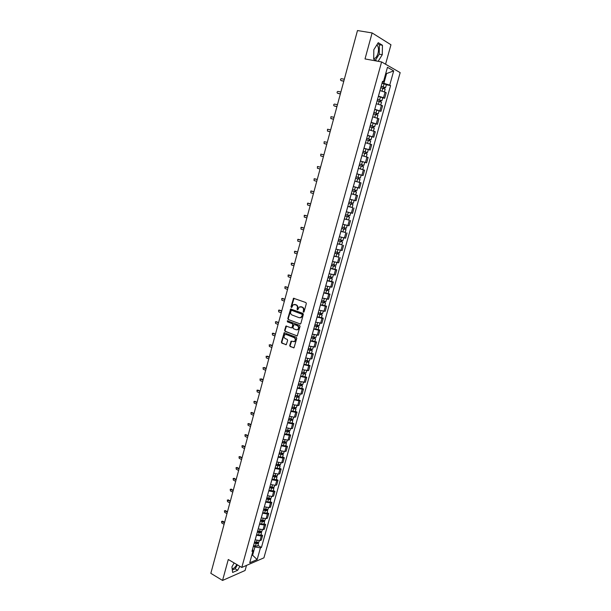 <?xml version="1.0" encoding="UTF-8"?>
<svg xmlns="http://www.w3.org/2000/svg" width="611" height="611" viewBox="0 0 611 611"><rect width="100%" height="100%" fill="white"/><g stroke="black" fill="none" stroke-linecap="round" stroke-linejoin="round"><path stroke-width="0.92" d="M303.453 312.183L304.064 311.816L306.332 303.575L305.882 302.552L293.547 298.267L290.973 306.913L291.646 307.585L293.265 304.675L295.9 304.874C297.129 305.5 297.603 306.577 297.32 308.12L297.03 309.181L297.71 309.853L299.321 306.951L302.002 307.142C303.239 307.768 303.72 308.853 303.43 310.403L303.453 312.183M376.788 45L377.407 45.52C378.629 47.322 378.82 49.957 377.988 53.432C376.903 56.876 375.475 58.572 373.711 58.503M289.721 345.498L290.164 346.521L293.998 347.789L296.778 338.326L296.335 337.303L284.146 332.743L281.396 342.145L281.831 343.161L286.284 344.68L287.644 340.403L287.208 339.38L285.261 338.609C283.741 337.44 283.634 336.126 284.94 334.683L286.368 334.538L294.036 337.578C295.571 338.738 295.686 340.044 294.387 341.511L291.088 341.205L289.721 345.498L290.599 346.498L293.914 347.835M241.796 567.451L228.277 559.5L222.557 580.45L210.833 573.339L357.481 30.55L372.114 32.933L365.011 58.931L381.6 61.94L241.796 567.451L263.921 557.843L400.167 72.625L381.6 61.94M299.986 324.013L300.856 323.502L303.354 314.39L302.911 313.367L290.622 308.998L287.827 318.499L288.262 319.507L300.429 324.013L288.262 319.507M300.062 326.389L297.252 335.905L285.039 331.361L284.604 330.352L285.971 326.053L291.218 327.832L292.073 327.32L292.776 324.762L292.333 323.738L287.414 321.844L287.338 320.806L299.611 325.365L300.062 326.389M236.847 564.541C235.304 567.168 233.746 568.597 232.18 568.826M385.564 64.224L390.964 44.763L372.114 32.933M222.557 580.45L245.087 570.491L246.5 565.404M378.423 96.148L383.525 97.699L385.075 92.146L379.973 90.588M385.075 92.146L386.205 92.727L384.655 98.264L382.715 97.867M383.525 97.699L384.655 98.264M374.78 109.262L376.323 103.725L381.417 105.26L382.555 105.802L381.012 111.309L379.08 110.897M374.818 109.27L381.012 111.309M375.467 123.857L377.392 124.293L378.919 118.809L372.687 116.793M371.16 122.299L377.392 124.293M371.87 136.757L373.787 137.208L375.307 131.755L369.075 129.792M367.555 135.275L373.787 137.208M363.935 148.305L370.197 150.054L371.717 144.631L365.485 142.73M363.973 148.183L370.197 150.054M360.375 161.113L366.631 162.839L368.135 157.439L361.911 155.599M360.406 161.021L366.631 162.839M360.88 174.983L363.079 175.556L364.584 170.186L358.657 168.483M356.855 173.799L363.079 175.556M359.551 188.211L353.326 186.508L359.551 188.211L361.04 182.865L354.815 181.139M351.883 193.916L357.519 195.482L351.294 193.809M349.958 199.194L356.03 200.805L357.519 195.482M352.104 207.488L347.789 206.419M346.315 211.734L352.539 213.331L354.013 208.038M348.675 219.975L344.306 218.967M342.84 224.252L349.057 225.795L350.531 220.525M345.215 232.386L340.839 231.447M339.38 236.709L345.597 238.191L347.056 232.951M341.77 244.736L337.387 243.865M335.935 249.097L342.152 250.533L343.603 245.316M338.349 257.025L333.957 256.223M332.506 261.432L338.723 262.806L340.174 257.621M334.943 269.252L336.753 269.863L335.538 269.749L330.543 268.512M329.1 273.697L335.317 275.026L336.753 269.863M331.552 281.419L333.354 282.045L332.132 281.961L327.145 280.747M325.709 285.902L331.918 287.178L333.354 282.045M328.176 293.524L329.971 294.166L328.749 294.112L323.761 292.921M322.333 298.046L328.542 299.275L329.971 294.166M324.815 305.569L326.602 306.226L325.373 306.203L320.393 305.026M318.98 310.136L325.189 311.305L326.602 306.226M321.478 317.56L323.257 318.224L322.02 318.232L317.048 317.078M315.635 322.165L321.844 323.28L323.257 318.224M318.148 329.482L319.92 330.161L318.682 330.2L313.718 329.069M312.313 334.125L318.514 335.202L319.92 330.161M314.841 341.358L316.605 342.045L315.36 342.114L310.403 341.007M309.006 346.032L315.207 347.056L316.605 342.045M311.549 353.166L313.306 353.868L312.053 353.968L307.104 352.875M307.134 352.891L305.744 357.893L310.663 358.963L311.916 358.856L313.306 353.868M308.272 364.92L310.021 365.638L308.761 365.76L303.82 364.691M302.437 369.678L308.639 370.602L310.021 365.638M299.176 381.409L300.559 376.452L305.492 377.499L306.753 377.346L305.011 376.613M299.207 381.424L305.37 382.28L306.753 377.346M301.773 388.252L303.499 389.001L302.231 389.176L297.305 388.153M297.336 388.161L295.968 393.094L300.856 394.103L302.124 393.912L303.499 389.001M298.542 399.838L300.261 400.595L298.993 400.801L294.074 399.793M292.707 404.703L298.894 405.483L300.261 400.595M295.327 411.363L297.038 412.135L295.762 412.372L290.851 411.379M289.492 416.267L294.403 417.244L295.686 417L297.038 412.135M286.299 427.769L287.651 422.911L292.554 423.881L293.838 423.614L292.134 422.835M286.33 427.784L291.203 428.731L292.486 428.456L293.838 423.614M288.95 434.253L290.645 435.047L289.362 435.338L284.459 434.383M283.114 439.225L288.01 440.164L289.301 439.867L290.645 435.047M285.78 445.61L287.468 446.42L286.185 446.733L281.289 445.801M279.953 450.62L284.841 451.537L286.131 451.216L287.468 446.42M282.633 456.913L284.314 457.738L283.015 458.082L278.135 457.165M276.798 461.962L281.686 462.863L282.977 462.512L284.314 457.738M279.494 468.171L281.167 469.004L279.869 469.37L274.988 468.477M273.667 473.242L278.54 474.128L279.838 473.754L281.167 469.004M276.371 479.368L278.036 480.208L276.737 480.605L271.864 479.734M271.895 479.75L270.574 484.492L275.416 485.34L276.714 484.935L278.036 480.208M267.442 495.658L268.756 490.931L273.613 491.786L274.919 491.366L273.262 490.511M267.473 495.674L272.3 496.506L273.606 496.071L274.919 491.366M264.349 506.779L265.655 502.082L270.513 502.922L271.826 502.471L270.177 501.608M264.38 506.794L269.207 507.611L270.513 507.153L271.826 502.471M267.099 512.644L268.741 513.523L267.419 513.996L262.577 513.179M261.271 517.853L266.121 518.663L267.435 518.181L268.741 513.523M264.036 523.635L265.67 524.521L264.349 525.017L259.507 524.215M258.216 528.874L263.051 529.668L264.372 529.164L265.67 524.521M260.989 534.572L262.608 535.473L261.287 535.992L256.452 535.205M255.169 539.841L259.996 540.62L261.325 540.086L262.608 535.473M382.081 82.974L383.868 83.325L386.587 73.557L385.839 73.144M385.77 73.404L386.587 73.557L393.698 70.884L389.719 85.135L383.868 83.325M382.364 81.958L383.441 81.79L387.458 67.317L393.698 70.884M251.778 555.391L252.656 555.017L254.894 546.982L260.423 547.846L261.447 547.425L390.582 85.593L389.719 85.135M260.423 547.846L257.155 559.561L249.723 562.769L253.023 550.908L252.534 549.327M383.441 81.79L382.547 81.309L251.969 551.343L253.023 550.908M378.14 61.314L382.272 54.707L382.455 45.267L378.247 42.686L373.825 49.697L373.695 59.221L376.987 61.1M234.128 562.945L231.928 566.855L232.631 572.454L237.648 570.262L239.856 566.313M251.984 554.635L257.155 559.561M254.894 546.982L253.412 546.142M386.366 84.761L390.582 85.593M257.949 545.455L261.447 547.425M375.452 60.222L379.24 54.173L379.4 44.748L377.629 43.664M379.24 54.173L382.272 54.707M379.4 44.748L382.455 45.267M232.325 570.04L235.182 568.803L237.396 564.862M235.182 568.803L237.648 570.262M303.812 312.152L303.866 310.411C304.148 308.861 303.667 307.776 302.43 307.15L302.002 307.142M300.597 306.669L302.43 307.15M294.525 304.408L296.335 304.881C297.565 305.508 298.038 306.585 297.756 308.127L297.702 309.861M294.09 298.229L291.416 306.921L291.638 307.593M291.157 308.952L288.27 318.499L288.705 319.507M302.201 314.894L301.887 314.176L291.562 310.289L290.66 311.763C290.378 313.298 290.844 314.375 292.066 315.001L299.115 317.682L300.833 317.499L302.628 314.894L301.887 314.176M291.714 310.289L302.323 314.176M300.016 317.796L301.269 317.499L302.323 316.009L301.895 316.009M302.628 314.894L302.323 316.009M286.498 325.999L285.047 330.337L285.482 331.353L297.16 335.951M291.661 327.824L292.509 327.313L293.211 324.754L292.768 323.738L287.414 321.844M287.338 320.806L287.781 320.806L287.857 321.837M296.144 329.757L297.603 329.604C298.932 328.13 298.817 326.809 297.274 325.648L294.548 324.594L293.685 325.113L292.982 327.679L293.425 328.695L296.144 329.757M296.984 329.841L298.038 329.589C299.367 328.122 299.253 326.801 297.702 325.64L297.274 325.648M294.983 324.586L297.702 325.64M291.607 341.144L290.164 345.475M293.799 341.748L294.823 341.488C296.121 340.029 296.007 338.715 294.471 337.562L294.036 337.578M285.956 334.438L294.471 337.562M284.673 332.69L281.839 342.122L282.274 343.138L286.215 344.726M380.768 87.709L385.151 89.114M381.134 86.403L384.495 87.388L383.96 87.358L383.655 88.45M344.337 79.224L341.228 78.682C340.312 79.331 340.251 79.957 341.045 80.545L343.825 81.103M381.165 86.273L385.556 87.671L384.441 87.61L384.166 88.61M382.012 83.233L386.396 84.646M343.787 81.248L341.259 80.652M384.014 87.152L384.441 87.61M377.124 100.838L381.501 102.213M377.483 99.524L380.844 100.494L380.317 100.448L380.004 101.579M340.885 91.978L337.784 91.413C336.882 92.062 336.829 92.681 337.616 93.269L340.38 93.85M377.522 99.41L381.898 100.777L380.798 100.685L380.508 101.739M378.362 96.385L382.746 97.76L381.898 100.777M340.35 93.972L337.868 93.384M380.363 100.273L380.798 100.685M373.497 113.89L377.873 115.235L377.094 118.03M373.863 112.569L377.208 113.531L376.689 113.478L376.361 114.639M337.455 104.664L334.347 104.084C333.476 104.733 333.423 105.352 334.202 105.924L336.951 106.528M373.886 112.47L378.27 113.814L377.178 113.692L376.872 114.799M374.726 109.461L379.103 110.812L378.27 113.814M336.928 106.635L334.492 106.054M376.727 113.318L377.178 113.692M369.884 126.882L374.26 128.195L373.466 131.029M370.258 125.553L373.596 126.5L373.084 126.431L372.748 127.63M334.049 117.289L330.933 116.686L330.803 118.519L333.545 119.153M370.281 125.469L374.65 126.783L373.573 126.637L373.252 127.783M371.114 122.475L375.482 123.796L374.65 126.783M333.522 119.237L331.139 118.656M373.115 126.301L373.573 126.637M366.295 139.804L370.663 141.095L369.869 143.952M366.669 138.46L370.006 139.407L369.495 139.323L369.143 140.561M330.65 129.86L327.534 129.234L327.427 131.052L330.154 131.701M366.684 138.399L371.053 139.69L369.983 139.514L369.655 140.713M367.517 135.421L371.885 136.719L371.053 139.69M330.139 131.77L327.802 131.197M369.518 139.224L369.983 139.514M362.728 152.666L367.089 153.926L366.279 156.813M363.102 151.314L366.432 152.246L365.92 152.147L365.569 153.422M327.275 142.355L324.158 141.714L324.067 143.524L326.778 144.196M363.11 151.268L367.478 152.529L366.417 152.322L366.073 153.567M326.763 144.242L324.479 143.669M365.943 152.07L366.417 152.322M359.169 165.451L363.53 166.688L362.72 169.606M360.559 168.987L361.987 169.392M359.551 164.092L362.873 165.016L362.369 164.909L362.002 166.223M323.914 154.797L320.798 154.132L320.722 155.935L323.418 156.63L321.18 156.08M359.558 164.061L363.919 165.298L362.865 165.069L362.506 166.36M364.736 162.358L363.919 165.298M362.384 164.855L362.865 165.069M355.892 181.429L357.817 181.956M355.633 178.183L359.986 179.39L359.176 182.315M356.832 173.868L358.863 174.41L358.046 177.35L356.022 176.8L359.329 177.725L358.833 177.602L358.458 178.947M320.569 167.177L317.453 166.49L317.392 168.277L320.08 168.995M358.046 177.35L360.375 178.007L359.337 177.748L358.963 179.092M358.863 174.41L361.193 175.082L360.375 178.007M320.072 169.01L317.392 168.277M358.84 177.58L359.337 177.748M352.119 190.838L356.465 192.03L355.655 194.932L351.31 193.756M352.119 190.846L356.465 192.03M355.319 190.235L354.938 191.61M314.566 178.756L317.239 179.489L314.123 178.786L314.077 180.566L316.75 181.307M352.501 189.463L356.847 190.655L357.664 187.737L355.335 187.103L354.517 190.021M353.311 186.546L355.335 187.103M355.816 190.372L355.442 191.739M352.959 204.601L348.621 203.44L352.959 204.601L352.157 207.488L347.812 206.342M351.806 202.844L351.432 204.196M311.755 191.113L313.932 191.732L310.808 191.029L310.785 192.793L313.443 193.557M348.996 202.073L353.341 203.234L354.151 200.332L351.821 199.728L351.012 202.631M349.805 199.171L351.821 199.728M352.31 202.982L351.944 204.28M345.146 215.943L349.477 217.111L348.675 219.983L344.337 218.86M345.139 215.973L349.477 217.111M348.316 215.393L347.942 216.714M310.632 203.952L307.516 203.203L307.501 204.96L310.151 205.739M345.513 214.614L349.859 215.744M308.433 203.264L310.648 203.914M348.812 215.523L348.469 216.768M341.686 228.392L346.009 229.553L345.207 232.417L340.877 231.317M341.671 228.445L346.009 229.553M344.841 227.872L344.474 229.178M307.356 216.088L304.24 215.324L304.24 217.065L306.875 217.867M342.045 227.093L346.384 228.201L347.163 225.413M305.126 215.362L307.371 216.034M345.337 228.002L345.009 229.186M338.242 240.787L342.557 241.941L341.763 244.79L337.432 243.713M338.227 240.856L342.557 241.941M341.381 240.291L341.022 241.574M304.095 228.163L300.971 227.384L300.994 229.117L303.614 229.942M338.601 239.504L342.931 240.589L343.688 237.862M301.834 227.407L304.11 228.094M341.885 240.421L341.572 241.544M334.82 253.114L339.12 254.26L338.334 257.086L334.003 256.04M334.797 253.198L339.12 254.26M337.944 252.649L337.593 253.909M300.849 240.184L297.733 239.382L297.756 241.101L300.368 241.948M335.164 251.862L339.495 252.923L340.235 250.243M298.558 239.39L300.872 240.092M338.441 252.771L338.143 253.84M331.406 265.388L335.699 266.518L334.912 269.344L330.597 268.313M331.383 265.487L335.699 266.518M334.515 264.945L334.171 266.175M297.61 252.144L294.502 251.32L294.54 253.038L297.137 253.901M331.75 264.151L336.073 265.189L336.806 262.562M295.304 251.312L297.641 252.038M335.019 265.059L334.736 266.075M328.015 277.593L332.3 278.715L331.521 281.526L327.206 280.518M327.985 277.707L332.3 278.715M331.109 277.18L330.772 278.387M294.395 264.044L291.287 263.204L291.34 264.907L293.922 265.793M328.359 276.378L332.674 277.394L333.385 274.828M292.058 263.188L294.433 263.921M331.613 277.295L331.345 278.249M324.647 289.744L328.917 290.859L328.145 293.639M324.609 289.874L328.917 290.859M323.83 292.669L328.138 293.647M327.725 289.347L327.389 290.538M291.195 275.889L288.094 275.034L288.155 276.722L290.729 277.631M324.976 288.545L329.283 289.538L329.986 287.025M288.835 275.003L291.233 275.752M328.222 289.461L327.97 290.362M321.287 301.826L325.548 302.934L324.777 305.699M321.249 301.971L325.548 302.934M320.47 304.759L324.777 305.714M324.349 301.46L324.029 302.628M288.01 287.682L284.909 286.803L284.986 288.484L287.544 289.415M321.615 300.658L325.915 301.62L326.602 299.161M285.627 286.765L288.056 287.521M324.846 301.574L324.617 302.414M317.941 313.855L322.203 314.955L321.432 317.72L317.132 316.781M317.903 314.016L322.203 314.955M320.996 313.512L320.676 314.657M284.841 299.413L281.747 298.512L281.831 300.184L284.375 301.139M318.262 312.702L322.562 313.649L323.234 311.236M282.435 298.474L284.886 299.237M321.493 313.619L321.271 314.405M314.619 325.823L318.866 326.916L318.102 329.65M314.573 325.999L318.866 326.916M313.81 328.756L318.102 329.665M317.659 325.503L317.346 326.625M281.686 311.083L278.593 310.167L278.692 311.831L281.228 312.801M314.932 324.693L319.232 325.602M279.258 310.121L281.74 310.9M318.155 325.61L317.949 326.343M311.312 337.73L315.551 338.815L314.795 341.534L310.495 340.663M311.259 337.921L315.551 338.815M314.337 337.44L314.031 338.54M278.547 322.707L275.462 321.768L275.569 323.425L278.089 324.41M311.618 336.623L315.918 337.501M276.103 321.722L278.608 322.501M314.833 337.539L314.642 338.219M308.02 349.584L312.252 350.653L311.495 353.364M307.967 349.782L312.252 350.653M307.203 352.516L311.488 353.379M311.03 349.316L310.724 350.393M275.424 334.27L272.338 333.316L272.453 334.965L274.965 335.966M308.326 348.491L312.611 349.355M272.957 333.262L275.485 334.049M311.526 349.408L311.35 350.042M304.744 361.376L306.837 362.04L308.074 361.796L308.967 362.438L308.211 365.149L303.927 364.309M304.683 361.59L308.967 362.438M307.738 361.132L307.44 362.186M272.315 345.78L269.237 344.803L269.359 346.445L271.857 347.468M305.042 360.307L309.326 361.139M270.375 344.726L272.376 345.543M308.234 361.223L308.074 361.796M301.483 373.107L303.568 373.779L304.813 373.504L305.699 374.169L304.95 376.842M301.422 373.336L305.699 374.169M300.673 376.04L304.942 376.865M304.461 372.886L304.179 373.924M269.222 357.229L266.144 356.244L266.281 357.87L268.764 358.917M301.773 372.061L306.058 372.87M267.297 356.152L269.291 356.984M304.958 372.977L304.813 373.504M298.237 384.785L300.322 385.465L301.574 385.151L302.445 385.839L301.704 388.497M298.176 385.029L302.445 385.839M297.427 387.718L301.697 388.52M301.208 384.586L300.925 385.602M266.144 368.632L263.074 367.623L263.211 369.243L265.686 370.304M298.527 383.761L302.804 384.548M264.227 367.517L266.213 368.364M301.704 384.678L301.574 385.151M295.014 396.409L297.083 397.089L298.344 396.738L299.207 397.448L298.466 400.098M294.937 396.661L299.207 397.448M294.197 399.342L298.458 400.121M297.962 396.233L297.687 397.226M263.074 379.973L260.011 378.95L260.164 380.561L262.623 381.646M295.289 395.401L299.566 396.165M261.172 378.835L263.15 379.698M298.458 396.318L298.344 396.738M291.798 407.972L293.868 408.652L294.998 408.721L294.586 408.369L295.128 408.27L295.984 409.003L295.25 411.638M291.722 408.24L295.984 409.003M290.981 410.905L295.243 411.661M294.739 407.82L294.464 408.797M260.026 391.269L256.971 390.223L257.124 391.827L259.576 392.926M292.073 406.987L296.343 407.728M257.514 390.146L260.103 390.971M288.598 419.482L290.66 420.169L291.791 420.223L291.386 419.856L291.936 419.749L292.776 420.505L292.05 423.125M288.522 419.765L292.776 420.505M287.789 422.415L292.043 423.156M291.531 419.352L291.264 420.307M256.987 402.504L253.939 401.442L254.1 403.039L256.544 404.161M288.873 418.512L293.135 419.23M254.466 401.358L257.071 402.198M285.421 430.938L287.476 431.626L288.606 431.664L288.201 431.29L288.751 431.175L289.591 431.954L288.866 434.558L284.604 433.871M285.337 431.229L289.591 431.954M288.331 430.824L288.071 431.763M253.97 413.693L250.922 412.608L251.09 414.205L253.527 415.335M285.681 429.984L289.942 430.679M251.434 412.524L254.054 413.372M282.251 442.333L284.298 443.028L285.436 443.059L285.039 442.67L285.589 442.54L286.414 443.342L285.681 445.961L281.442 445.266M282.167 442.639L286.414 443.342M285.154 442.242L284.902 443.166M250.961 424.828L247.929 423.728L248.097 425.309L250.518 426.463M282.511 441.402L286.765 442.074M248.417 423.629L251.052 424.492M279.105 453.675L281.144 454.37L282.274 454.393L281.885 453.996L282.435 453.858L283.252 454.676L282.534 457.257M279.013 453.996L283.252 454.676M278.288 456.608L282.526 457.288M281.992 453.606L281.74 454.508M247.967 435.91L244.935 434.788L245.118 436.369L247.524 437.537M279.357 452.759L283.603 453.415M245.416 434.688L248.058 435.559M275.966 464.963L277.997 465.666L279.135 465.674L278.746 465.269L279.296 465.116L280.113 465.956L279.395 468.522M275.874 465.299L280.113 465.956M275.149 467.896L279.387 468.553M278.845 464.918L278.601 465.796M244.988 446.939L241.964 445.801L242.147 447.367L244.545 448.558M276.218 464.07L280.457 464.704M242.43 445.694L245.087 446.572M272.842 476.198L274.874 476.901L276.004 476.901L275.622 476.481L276.18 476.32L276.982 477.183L276.271 479.734M272.75 476.549L276.982 477.183M272.032 479.131L276.264 479.765M275.706 476.175L275.469 477.038M242.017 457.914L239.008 456.761L239.199 458.326L241.582 459.533M273.086 475.32L277.333 475.931M239.451 456.654L242.124 457.54M269.741 487.379L271.758 488.09L272.896 488.074L272.514 487.647L273.071 487.471L273.865 488.357L273.155 490.9M269.642 487.738L273.865 488.357M268.924 490.312L273.148 490.931M272.59 487.379L272.353 488.22M239.069 468.843L236.06 467.667L236.258 469.225L238.634 470.447M269.978 486.524L271.842 487.173L274.217 487.112M236.495 467.56L239.176 468.454M266.648 498.507L268.664 499.218L269.795 499.195L269.42 498.759L269.932 498.591M266.541 498.882L268.397 499.538L270.765 499.477L270.024 498.599M265.831 501.44L267.687 502.105L270.062 502.005M269.482 498.53L269.26 499.347M236.129 479.719L233.135 478.528L233.333 480.078L235.693 481.323M266.885 497.667L268.741 498.324L271.116 498.24M233.547 478.413L236.236 479.314M263.57 509.582L265.579 510.3L266.717 510.261L266.343 509.818L266.747 509.673M263.463 509.964L265.311 510.628L267.679 510.544L267.038 509.696M262.753 512.522L264.601 513.179L266.984 513.057M266.396 509.62L266.175 510.429M233.203 490.549L230.217 489.335L230.423 490.885L232.776 492.138M263.799 508.764L265.648 509.421L268.023 509.307M230.614 489.22L233.318 490.129M260.507 520.603L262.509 521.328L263.647 521.275L263.585 520.709M260.401 521L262.241 521.664L264.609 521.557L264.044 520.732M259.69 523.543L261.539 524.207L263.914 524.062M263.318 520.664L263.104 521.45M230.294 501.326L227.315 500.096L227.521 501.631L229.866 502.906M260.729 519.801L262.577 520.465L264.953 520.328M227.697 499.974L230.408 500.89M257.46 531.578L259.454 532.296L260.591 532.234L260.454 531.685M257.346 531.982L259.186 532.655L261.554 532.525L261.05 531.715M256.643 534.51L258.484 535.183L260.859 535.015M260.263 531.654L260.049 532.425M227.391 512.049L224.42 510.804L224.634 512.339L226.971 513.63M257.682 530.791L259.522 531.455L261.898 531.295M224.795 510.681L227.513 511.606M254.428 542.492L256.421 543.225L257.552 543.148L257.338 542.614M254.313 542.912L256.146 543.584L258.514 543.431L258.063 542.644M253.611 545.432L255.444 546.104L257.827 545.913M257.216 542.599L257.01 543.347M224.512 522.726L221.549 521.466L221.762 522.993L224.084 524.299M254.642 541.728L256.475 542.4L258.858 542.209M221.908 521.343L222.771 521.221L224.634 522.268M263.051 529.668L264.349 525.017M266.121 518.663L267.419 513.996M269.207 507.611L270.513 502.922M272.3 496.506L273.613 491.786M275.416 485.34L276.737 480.605M278.54 474.128L279.869 469.37M281.686 462.863L283.015 458.082M284.841 451.537L286.185 446.733M288.01 440.164L289.362 435.338M291.203 428.731L292.554 423.881M294.403 417.244L295.762 412.372M297.626 405.704L298.993 400.801M300.856 394.103L302.231 389.176M304.11 382.448L305.492 377.499M307.379 370.732L308.761 365.76M310.663 358.963L312.053 353.968M313.962 347.132L315.36 342.114M317.277 335.248L318.682 330.2M320.607 323.303L322.02 318.232M323.952 311.297L325.373 306.203M327.32 299.23L328.749 294.112M330.696 287.109L332.132 281.961M334.095 274.919L335.538 269.749M337.516 262.677L338.968 257.475M340.946 250.365L342.404 245.141M344.398 238L345.864 232.745M347.865 225.566L349.339 220.288M351.348 213.071L352.83 207.763M354.854 200.515L356.335 195.176M358.374 187.89L359.864 182.529M361.911 175.204L363.415 169.812M365.462 162.45L366.974 157.035M369.044 149.634L370.556 144.188M372.634 136.749L374.161 131.281M376.246 123.804L377.781 118.305M379.874 110.782L381.417 105.26M259.996 540.62L261.287 535.992M255.192 539.857L256.483 535.221M258.239 528.889L259.538 524.23M261.302 517.868L262.6 513.194M273.697 473.258L275.019 468.492M276.829 461.977L278.165 457.181M279.983 450.635L281.32 445.816M283.145 439.24L284.489 434.398M289.522 416.282L290.882 411.394M292.738 404.719L294.105 399.808M302.468 369.686L303.85 364.706M309.036 346.047L310.434 341.014M312.343 334.141L313.749 329.085M315.666 322.173L317.078 317.094M319.011 310.144L320.431 305.042M322.371 298.061L323.792 292.929M325.739 285.917L327.175 280.755M329.13 273.705L330.574 268.527M332.544 261.439L333.988 256.23M335.966 249.112L337.425 243.873M339.411 236.717L340.869 231.454M342.87 224.26L344.337 218.975M346.345 211.742L347.827 206.426M349.843 199.163L351.325 193.817M353.357 186.515L354.846 181.146M356.885 173.807L358.39 168.407M360.437 161.029L361.941 155.606M364.003 148.19L365.515 142.737M367.593 135.283L369.113 129.799M371.19 122.307L372.725 116.8M378.461 96.156L380.004 90.596M303.866 310.411L303.43 310.403M301.444 306.783L301.017 306.775M297.465 309.189L297.03 309.181M297.756 308.127L297.32 308.12M296.335 304.881L295.9 304.874M295.357 304.522L294.922 304.515M291.416 306.921L290.973 306.913M293.631 298.756L293.196 298.748M303.568 311.473L303.14 311.473M288.27 318.499L287.827 318.499M290.721 309.471L290.286 309.464M291.997 310.289L291.562 310.289M297.137 335.943L296.702 335.958M285.482 331.353L285.039 331.361M285.047 330.337L284.604 330.352M286.093 326.495L285.65 326.511M292.509 327.313L292.073 327.32M293.211 324.754L292.776 324.762M292.768 323.738L292.333 323.738M291.218 341.633L290.775 341.656M286.803 334.523L286.368 334.538M286.185 344.711L285.742 344.734M282.274 343.138L281.831 343.161M281.839 342.122L281.396 342.145M284.275 333.186L283.832 333.201M293.876 347.819L293.44 347.842M290.599 346.498L290.164 346.521M382.845 88.228L382.043 91.085M384.09 83.745L383.242 86.793M341.557 80.797L341.045 80.545M379.187 101.357L378.392 104.229M380.432 96.905L379.584 99.929M338.127 93.506L337.616 93.269M375.551 114.417L374.749 117.304M376.788 109.988L375.948 112.997M334.721 106.154L334.202 105.924M371.939 127.416L371.129 130.319M373.168 123.002L372.336 126.003M331.33 118.733L330.803 118.519M368.341 140.339L367.532 143.257M369.563 135.955L368.731 138.934M327.954 131.25L327.427 131.052M364.767 153.201L363.95 156.133M365.974 148.84L365.149 151.803M324.594 143.707L324.067 143.524M361.2 166.001L360.383 168.941M362.407 161.663L361.59 164.611M321.249 156.103L320.722 155.935M357.664 178.733L356.847 181.658M354.136 191.396L353.326 194.313M350.63 203.998L349.82 206.9M311.801 191.121L311.266 190.991M347.14 216.538L346.338 219.425M348.323 212.3L347.522 215.179M308.524 203.287L307.982 203.173M343.672 229.01L342.87 231.882M344.833 224.825L344.046 227.659M305.256 215.393L304.721 215.286M340.212 241.429L339.418 244.285M341.366 237.282L340.594 240.077M302.01 227.437L301.467 227.345M336.783 253.779L335.989 256.62M337.921 249.685L337.15 252.435M298.779 239.42L298.237 239.336M333.362 266.068L332.575 268.893M334.484 262.02L333.736 264.731M295.556 251.342L295.014 251.281M329.955 278.295L329.176 281.106M331.07 274.293L330.33 276.966M292.356 263.219L291.814 263.165M326.572 290.462L325.793 293.257M327.672 286.506L326.938 289.133M289.171 275.026L288.621 274.988M323.204 302.567L322.432 305.347M324.288 298.657L323.57 301.246M286.001 286.78L285.452 286.758M319.851 314.612L319.079 317.384M320.928 310.755L320.217 313.298M282.847 298.481L282.297 298.466M316.521 326.595L315.75 329.352M317.583 322.784L316.88 325.296M279.708 310.128L279.151 310.121M313.199 338.525L312.435 341.266M314.245 334.759L313.558 337.226M276.584 321.714L276.027 321.722M309.899 350.393L309.135 353.127M310.93 346.666L310.258 349.102M273.468 333.247L272.911 333.262M306.607 362.201L305.859 364.92M307.639 358.527L306.966 360.918M303.339 373.955L302.59 376.659M304.354 370.319L303.698 372.679M300.085 385.648L299.337 388.344M301.086 382.058L300.444 384.38M296.847 397.287L296.106 399.968M297.84 393.744L297.198 396.027M293.624 408.874L292.883 411.539M294.601 405.368L293.975 407.613M258.14 390.093L257.575 390.169M290.416 420.399L289.683 423.049M291.386 416.931L290.767 419.146M255.115 401.305L254.543 401.389M287.231 431.87L286.49 434.505M288.178 428.448L287.575 430.618M252.106 412.463L251.533 412.562M284.054 443.281L283.321 445.908M284.993 439.897L284.398 442.043M249.112 423.568L248.54 423.675M280.892 454.637L280.166 457.257M281.824 451.3L281.236 453.408M246.126 434.62L245.553 434.742M277.745 465.949L277.02 468.545M278.662 462.649L278.089 464.719M243.163 445.625L242.59 445.747M274.614 477.199L273.896 479.788M275.523 473.937L274.958 475.969M240.207 456.57L239.634 456.715M271.498 488.395L270.78 490.969M272.399 485.18L271.842 487.173M237.267 467.468L236.694 467.621M268.397 499.538L267.687 502.105M269.283 496.361L268.741 498.324M234.341 478.321L233.761 478.482M265.311 510.628L264.601 513.179M266.19 507.489L265.648 509.421M231.432 489.121L230.851 489.289M262.241 521.664L261.539 524.207M263.104 518.571L262.577 520.465M228.529 499.874L227.949 500.05M259.186 532.655L258.484 535.183M260.034 529.592L259.522 531.455M225.642 510.575L225.062 510.765M256.146 543.584L255.444 546.104M256.987 540.567L256.475 542.4M222.771 521.221L222.183 521.427M377.407 45.52L376.552 45.374M293.983 298.283L293.547 298.267M291.057 308.998L290.622 308.998M301.269 317.499L300.833 317.499M286.414 326.037L285.971 326.053M292.188 327.771L291.752 327.779M298.038 329.589L297.603 329.604M291.523 341.19L291.088 341.205M294.823 341.488L294.387 341.511M284.589 332.735L284.146 332.743M385.159 89.107L384.388 91.849M386.396 84.639L385.556 87.671M381.501 102.197L380.729 104.977M368.303 149.573L367.478 152.529M350.645 212.903L349.851 215.744M319.889 323.257L319.232 325.617M316.551 335.218L315.91 337.524M313.237 347.117L312.611 349.37M309.937 358.955L309.319 361.162M306.653 370.74L306.05 372.893M303.384 382.463L302.796 384.571M300.131 394.126L299.558 396.188M296.893 405.742L296.335 407.751M293.677 417.298L293.127 419.253M290.469 428.792L289.935 430.709M287.277 440.233L286.758 442.104M284.107 451.621L283.596 453.446M280.945 462.955L280.449 464.727M277.799 474.235L277.318 475.961M274.675 485.462L274.202 487.143M270.765 499.477L270.054 502.036M271.559 496.628L271.101 498.271M267.679 510.544L266.969 513.095M268.458 507.749L268.015 509.345M264.609 521.557L263.906 524.093M265.38 518.815L264.945 520.366M261.554 532.525L260.851 535.045M262.31 529.829L261.89 531.333M258.514 543.431L257.811 545.944M259.255 540.788L258.843 542.247"/></g></svg>
